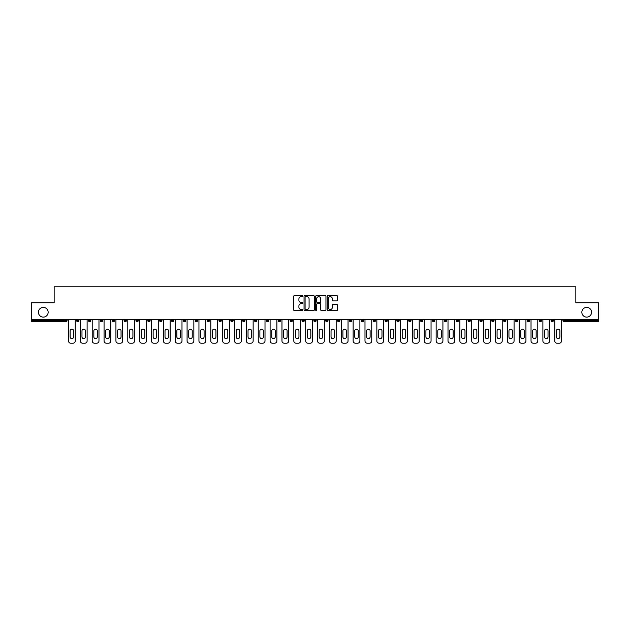 <?xml version="1.0" encoding="UTF-8"?>
<svg xmlns="http://www.w3.org/2000/svg" width="630" height="630" viewBox="0 0 630 630"><rect width="100%" height="100%" fill="white"/><g stroke="black" fill="none" stroke-linecap="round" stroke-linejoin="round"><path stroke-width="0.94" d="M48.148 312.26A4.867 4.867 0 0 1 43.281 317.126A4.867 4.867 0 0 1 38.422 312.26A4.867 4.867 0 0 1 43.281 307.401A4.867 4.867 0 0 1 48.148 312.26M591.578 312.26A4.867 4.867 0 0 1 586.719 317.126A4.867 4.867 0 0 1 581.852 312.26A4.867 4.867 0 0 1 586.719 307.401A4.867 4.867 0 0 1 591.578 312.26M302.833 296.163A0.52 0.52 0 0 0 302.313 295.643L294.383 295.643A0.748 0.748 0 0 0 293.635 296.384L293.635 309.818A0.748 0.748 0 0 0 294.383 310.566L302.313 310.566A0.52 0.52 0 0 0 302.833 310.039A0.52 0.52 0 0 0 302.313 309.519L301.29 309.519A2.386 2.386 0 0 1 298.904 307.133L298.904 306.015A2.386 2.386 0 0 1 301.29 303.621L302.313 303.621A0.52 0.52 0 0 0 302.833 303.101A0.52 0.52 0 0 0 302.313 302.581L301.29 302.581A2.386 2.386 0 0 1 298.904 300.195L298.904 299.069A2.386 2.386 0 0 1 301.29 296.683L302.313 296.683A0.52 0.52 0 0 0 302.833 296.163M336.806 300.904A0.748 0.748 0 0 0 337.554 300.156L337.554 296.384A0.748 0.748 0 0 0 336.806 295.643L328.002 295.643A0.748 0.748 0 0 0 327.253 296.384L327.253 309.818A0.748 0.748 0 0 0 328.002 310.566L336.806 310.566A0.748 0.748 0 0 0 337.554 309.818L337.554 305.267A0.748 0.748 0 0 0 336.806 304.518L333.042 304.518A0.748 0.748 0 0 0 332.293 305.267L332.293 307.527A1.992 1.992 0 0 1 330.301 309.519A1.992 1.992 0 0 1 328.301 307.527L328.301 298.683A1.992 1.992 0 0 1 330.301 296.683A1.992 1.992 0 0 1 332.293 298.683L332.293 300.156A0.748 0.748 0 0 0 333.042 300.904L336.806 300.904M31.5 319.41L31.5 302.762L54.156 302.762L54.156 286.792L575.844 286.792L575.844 302.762L598.5 302.762L598.5 319.41L31.5 319.41L31.5 320.623L65.937 320.623L65.937 319.41M314.346 296.384A0.748 0.748 0 0 0 313.598 295.643L304.794 295.643A0.748 0.748 0 0 0 304.046 296.384L304.046 309.818A0.748 0.748 0 0 0 304.794 310.566L313.598 310.566A0.748 0.748 0 0 0 314.346 309.818L314.346 296.384M316.402 295.643L325.206 295.643A0.748 0.748 0 0 1 325.954 296.384L325.954 309.818A0.748 0.748 0 0 1 325.206 310.566L321.434 310.566A0.748 0.748 0 0 1 320.694 309.818L320.694 304.369A0.748 0.748 0 0 0 319.945 303.621L317.441 303.621A0.748 0.748 0 0 0 316.701 304.369L316.701 310.039A0.52 0.52 0 0 1 316.173 310.566A0.52 0.52 0 0 1 315.654 310.039L315.654 296.384A0.748 0.748 0 0 1 316.402 295.643M65.937 321.765A1.142 1.142 0 0 0 67.079 320.623L65.937 320.623L65.937 321.765A1.142 1.142 0 0 0 67.079 320.623L67.079 319.41L67.079 320.623A1.142 1.142 0 0 1 65.937 321.765L31.5 321.765L31.5 320.623M598.5 319.41L598.5 321.765L564.063 321.765A1.142 1.142 0 0 1 562.921 320.623L562.921 319.41M76.663 320.623A1.142 1.142 0 0 0 77.797 321.765A1.142 1.142 0 0 0 78.939 320.623L78.939 319.41L78.939 320.623L76.663 320.623A1.142 1.142 0 0 0 77.797 321.765A1.142 1.142 0 0 1 76.663 320.623L76.663 319.41M88.523 319.41L88.523 320.623L88.523 319.41M90.799 319.41L90.799 320.623L90.799 319.41M102.659 319.41L102.659 320.623L100.383 320.623A1.142 1.142 0 0 0 101.517 321.765A1.142 1.142 0 0 1 100.383 320.623L100.383 319.41M112.242 319.41L112.242 320.623L112.242 319.41M114.518 319.41L114.518 320.623A1.142 1.142 0 0 1 113.376 321.765A1.142 1.142 0 0 1 112.242 320.623A1.142 1.142 0 0 0 113.376 321.765A1.142 1.142 0 0 0 114.518 320.623A1.142 1.142 0 0 1 113.376 321.765A1.142 1.142 0 0 1 112.242 320.623L114.518 320.623M124.102 319.41L124.102 320.623L124.102 319.41M126.378 319.41L126.378 320.623L126.378 319.41M138.238 319.41L138.238 320.623A1.142 1.142 0 0 1 137.096 321.765A1.142 1.142 0 0 1 135.962 320.623L135.962 319.41M150.097 319.41L150.097 320.623A1.142 1.142 0 0 1 148.963 321.765A1.142 1.142 0 0 1 147.822 320.623L147.822 319.41M161.957 319.41L161.957 320.623A1.142 1.142 0 0 1 160.823 321.765A1.142 1.142 0 0 1 159.681 320.623L159.681 319.41M173.817 319.41L173.817 320.623A1.142 1.142 0 0 1 172.683 321.765A1.142 1.142 0 0 1 171.541 320.623L171.541 319.41M185.677 319.41L185.677 320.623A1.142 1.142 0 0 1 184.543 321.765A1.142 1.142 0 0 1 183.401 320.623L183.401 319.41M197.536 319.41L197.536 320.623A1.142 1.142 0 0 1 196.403 321.765A1.142 1.142 0 0 1 195.261 320.623L195.261 319.41M207.12 319.41L207.12 320.623L207.12 319.41M209.404 319.41L209.404 320.623A1.142 1.142 0 0 1 208.262 321.765A1.142 1.142 0 0 1 207.12 320.623L209.404 320.623A1.142 1.142 0 0 1 208.262 321.765M221.264 319.41L221.264 320.623A1.142 1.142 0 0 1 220.122 321.765A1.142 1.142 0 0 1 218.98 320.623L218.98 319.41M233.124 319.41L233.124 320.623A1.142 1.142 0 0 1 231.982 321.765A1.142 1.142 0 0 1 230.84 320.623L230.84 319.41M243.841 321.765A1.142 1.142 0 0 0 244.983 320.623L244.983 319.41L244.983 320.623A1.142 1.142 0 0 1 243.841 321.765A1.142 1.142 0 0 1 242.7 320.623L242.7 319.41M255.701 321.765A1.142 1.142 0 0 0 256.843 320.623L256.843 319.41L256.843 320.623A1.142 1.142 0 0 1 255.701 321.765A1.142 1.142 0 0 1 254.559 320.623L254.559 319.41M268.703 319.41L268.703 320.623A1.142 1.142 0 0 1 267.561 321.765A1.142 1.142 0 0 1 266.419 320.623L266.419 319.41M280.563 319.41L280.563 320.623A1.142 1.142 0 0 1 279.421 321.765A1.142 1.142 0 0 1 278.279 320.623L278.279 319.41M292.422 319.41L292.422 320.623A1.142 1.142 0 0 1 291.28 321.765A1.142 1.142 0 0 1 290.139 320.623L290.139 319.41M301.998 319.41L301.998 320.623L301.998 319.41M304.282 319.41L304.282 320.623A1.142 1.142 0 0 1 303.14 321.765A1.142 1.142 0 0 1 301.998 320.623L304.282 320.623A1.142 1.142 0 0 1 303.14 321.765A1.142 1.142 0 0 0 304.282 320.623M313.858 319.41L313.858 320.623L313.858 319.41M316.142 319.41L316.142 320.623L316.142 319.41M325.718 319.41L325.718 320.623L325.718 319.41M328.002 319.41L328.002 320.623A1.142 1.142 0 0 1 326.86 321.765A1.142 1.142 0 0 1 325.718 320.623A1.142 1.142 0 0 0 326.86 321.765A1.142 1.142 0 0 0 328.002 320.623A1.142 1.142 0 0 1 326.86 321.765A1.142 1.142 0 0 1 325.718 320.623L328.002 320.623M337.578 319.41L337.578 320.623L337.578 319.41M339.861 319.41L339.861 320.623L339.861 319.41M351.721 319.41L351.721 320.623A1.142 1.142 0 0 1 350.579 321.765A1.142 1.142 0 0 1 349.437 320.623L349.437 319.41M363.581 319.41L363.581 320.623L361.297 320.623A1.142 1.142 0 0 0 362.439 321.765A1.142 1.142 0 0 1 361.297 320.623L361.297 319.41M375.441 319.41L375.441 320.623A1.142 1.142 0 0 1 374.299 321.765A1.142 1.142 0 0 1 373.157 320.623L373.157 319.41M385.017 319.41L385.017 320.623L385.017 319.41M387.3 319.41L387.3 320.623L387.3 319.41M399.16 319.41L399.16 320.623A1.142 1.142 0 0 1 398.018 321.765A1.142 1.142 0 0 1 396.876 320.623L396.876 319.41M411.02 319.41L411.02 320.623L408.736 320.623A1.142 1.142 0 0 0 409.878 321.765A1.142 1.142 0 0 1 408.736 320.623L408.736 319.41M422.88 319.41L422.88 320.623A1.142 1.142 0 0 1 421.738 321.765A1.142 1.142 0 0 1 420.596 320.623L420.596 319.41M434.739 319.41L434.739 320.623L432.463 320.623A1.142 1.142 0 0 0 433.598 321.765A1.142 1.142 0 0 1 432.463 320.623L432.463 319.41M446.599 319.41L446.599 320.623A1.142 1.142 0 0 1 445.457 321.765A1.142 1.142 0 0 1 444.323 320.623L444.323 319.41M458.459 319.41L458.459 320.623L456.183 320.623A1.142 1.142 0 0 0 457.317 321.765A1.142 1.142 0 0 1 456.183 320.623L456.183 319.41M470.319 319.41L470.319 320.623A1.142 1.142 0 0 1 469.177 321.765A1.142 1.142 0 0 1 468.043 320.623L468.043 319.41M482.178 319.41L482.178 320.623L479.902 320.623A1.142 1.142 0 0 0 481.036 321.765A1.142 1.142 0 0 1 479.902 320.623L479.902 319.41M494.038 319.41L494.038 320.623L491.762 320.623A1.142 1.142 0 0 0 492.904 321.765A1.142 1.142 0 0 1 491.762 320.623L491.762 319.41M505.898 319.41L505.898 320.623L503.622 320.623A1.142 1.142 0 0 0 504.764 321.765A1.142 1.142 0 0 1 503.622 320.623L503.622 319.41M517.758 319.41L517.758 320.623A1.142 1.142 0 0 1 516.624 321.765A1.142 1.142 0 0 1 515.482 320.623L515.482 319.41M529.617 319.41L529.617 320.623A1.142 1.142 0 0 1 528.483 321.765A1.142 1.142 0 0 1 527.341 320.623L527.341 319.41M541.477 319.41L541.477 320.623A1.142 1.142 0 0 1 540.343 321.765A1.142 1.142 0 0 1 539.201 320.623L539.201 319.41M553.337 319.41L553.337 320.623L551.061 320.623A1.142 1.142 0 0 0 552.203 321.765A1.142 1.142 0 0 1 551.061 320.623L551.061 319.41M89.657 321.765A1.142 1.142 0 0 1 88.523 320.623L90.799 320.623A1.142 1.142 0 0 1 89.657 321.765A1.142 1.142 0 0 0 90.799 320.623A1.142 1.142 0 0 1 89.657 321.765M102.659 320.623A1.142 1.142 0 0 1 101.517 321.765A1.142 1.142 0 0 0 102.659 320.623A1.142 1.142 0 0 1 101.517 321.765A1.142 1.142 0 0 1 100.383 320.623M125.236 321.765A1.142 1.142 0 0 1 124.102 320.623A1.142 1.142 0 0 0 125.236 321.765A1.142 1.142 0 0 0 126.378 320.623A1.142 1.142 0 0 1 125.236 321.765A1.142 1.142 0 0 1 124.102 320.623L126.378 320.623A1.142 1.142 0 0 1 125.236 321.765M279.421 321.765A1.142 1.142 0 0 0 280.563 320.623A1.142 1.142 0 0 1 279.421 321.765M315 321.765A1.142 1.142 0 0 1 313.858 320.623L316.142 320.623A1.142 1.142 0 0 1 315 321.765A1.142 1.142 0 0 0 316.142 320.623A1.142 1.142 0 0 1 315 321.765M338.719 321.765A1.142 1.142 0 0 1 337.578 320.623A1.142 1.142 0 0 0 338.719 321.765A1.142 1.142 0 0 0 339.861 320.623A1.142 1.142 0 0 1 338.719 321.765A1.142 1.142 0 0 1 337.578 320.623L339.861 320.623A1.142 1.142 0 0 1 338.719 321.765M362.439 321.765A1.142 1.142 0 0 0 363.581 320.623A1.142 1.142 0 0 1 362.439 321.765A1.142 1.142 0 0 1 361.297 320.623M386.159 321.765A1.142 1.142 0 0 1 385.017 320.623A1.142 1.142 0 0 0 386.159 321.765A1.142 1.142 0 0 0 387.3 320.623A1.142 1.142 0 0 1 386.159 321.765A1.142 1.142 0 0 1 385.017 320.623L387.3 320.623M409.878 321.765A1.142 1.142 0 0 0 411.02 320.623A1.142 1.142 0 0 1 409.878 321.765A1.142 1.142 0 0 1 408.736 320.623M434.739 320.623A1.142 1.142 0 0 1 433.598 321.765A1.142 1.142 0 0 0 434.739 320.623A1.142 1.142 0 0 1 433.598 321.765A1.142 1.142 0 0 1 432.463 320.623M457.317 321.765A1.142 1.142 0 0 0 458.459 320.623A1.142 1.142 0 0 1 457.317 321.765A1.142 1.142 0 0 1 456.183 320.623M469.177 321.765A1.142 1.142 0 0 0 470.319 320.623A1.142 1.142 0 0 1 469.177 321.765M481.036 321.765A1.142 1.142 0 0 0 482.178 320.623A1.142 1.142 0 0 1 481.036 321.765A1.142 1.142 0 0 1 479.902 320.623M492.904 321.765A1.142 1.142 0 0 0 494.038 320.623A1.142 1.142 0 0 1 492.904 321.765A1.142 1.142 0 0 1 491.762 320.623M504.764 321.765A1.142 1.142 0 0 0 505.898 320.623A1.142 1.142 0 0 1 504.764 321.765A1.142 1.142 0 0 1 503.622 320.623M540.343 321.765A1.142 1.142 0 0 0 541.477 320.623A1.142 1.142 0 0 1 540.343 321.765M553.337 320.623A1.142 1.142 0 0 1 552.203 321.765A1.142 1.142 0 0 0 553.337 320.623A1.142 1.142 0 0 1 552.203 321.765A1.142 1.142 0 0 1 551.061 320.623M305.613 296.683A0.52 0.52 0 0 0 305.093 297.21L305.093 308.999A0.52 0.52 0 0 0 305.613 309.519L306.7 309.519A2.386 2.386 0 0 0 309.086 307.133L309.086 299.069A2.386 2.386 0 0 0 306.7 296.683L305.613 296.683M320.694 298.714A1.992 1.992 0 0 0 318.693 296.722A1.992 1.992 0 0 0 316.701 298.714L316.701 301.833A0.748 0.748 0 0 0 317.441 302.581L319.945 302.581A0.748 0.748 0 0 0 320.694 301.833L320.694 298.714M73.615 330.892A1.748 1.748 0 0 0 71.867 329.143A1.748 1.748 0 0 0 70.119 330.892A1.748 1.748 0 0 1 71.867 329.143A1.748 1.748 0 0 1 73.615 330.892L73.615 336.892A1.748 1.748 0 0 1 71.867 338.641A1.748 1.748 0 0 1 70.119 336.892A1.748 1.748 0 0 0 71.867 338.641A1.748 1.748 0 0 0 73.615 336.892M68.489 319.41L68.489 340.925L68.489 319.41M70.765 343.208L72.97 343.208L70.765 343.208A2.284 2.284 0 0 1 68.489 340.925M75.254 319.41L75.254 340.925L75.254 319.41M70.119 336.892L70.119 330.892M72.97 343.208A2.284 2.284 0 0 0 75.254 340.925M85.475 330.892A1.748 1.748 0 0 0 83.727 329.143A1.748 1.748 0 0 0 81.979 330.892A1.748 1.748 0 0 1 83.727 329.143A1.748 1.748 0 0 1 85.475 330.892L85.475 336.892A1.748 1.748 0 0 1 83.727 338.641A1.748 1.748 0 0 1 81.979 336.892A1.748 1.748 0 0 0 83.727 338.641A1.748 1.748 0 0 0 85.475 336.892M80.349 319.41L80.349 340.925L80.349 319.41M82.624 343.208L84.829 343.208L82.624 343.208A2.284 2.284 0 0 1 80.349 340.925M87.113 319.41L87.113 340.925L87.113 319.41M97.335 330.892A1.748 1.748 0 0 0 95.587 329.143A1.748 1.748 0 0 0 93.838 330.892A1.748 1.748 0 0 1 95.587 329.143A1.748 1.748 0 0 1 97.335 330.892L97.335 336.892A1.748 1.748 0 0 1 95.587 338.641A1.748 1.748 0 0 1 93.838 336.892A1.748 1.748 0 0 0 95.587 338.641A1.748 1.748 0 0 0 97.335 336.892M92.208 319.41L92.208 340.925L92.208 319.41M94.484 343.208L96.689 343.208L94.484 343.208A2.284 2.284 0 0 1 92.208 340.925M98.973 319.41L98.973 340.925L98.973 319.41M109.195 330.892A1.748 1.748 0 0 0 107.447 329.143A1.748 1.748 0 0 0 105.698 330.892A1.748 1.748 0 0 1 107.447 329.143A1.748 1.748 0 0 1 109.195 330.892L109.195 336.892A1.748 1.748 0 0 1 107.447 338.641A1.748 1.748 0 0 1 105.698 336.892A1.748 1.748 0 0 0 107.447 338.641A1.748 1.748 0 0 0 109.195 336.892M104.068 319.41L104.068 340.925L104.068 319.41M106.344 343.208L108.549 343.208L106.344 343.208A2.284 2.284 0 0 1 104.068 340.925M110.833 319.41L110.833 340.925L110.833 319.41M121.054 330.892A1.748 1.748 0 0 0 119.306 329.143A1.748 1.748 0 0 0 117.558 330.892A1.748 1.748 0 0 1 119.306 329.143A1.748 1.748 0 0 1 121.054 330.892L121.054 336.892A1.748 1.748 0 0 1 119.306 338.641A1.748 1.748 0 0 1 117.558 336.892A1.748 1.748 0 0 0 119.306 338.641A1.748 1.748 0 0 0 121.054 336.892M115.928 319.41L115.928 340.925L115.928 319.41M118.204 343.208L120.409 343.208L118.204 343.208A2.284 2.284 0 0 1 115.928 340.925M122.693 319.41L122.693 340.925L122.693 319.41M132.922 330.892A1.748 1.748 0 0 0 131.166 329.143A1.748 1.748 0 0 0 129.418 330.892A1.748 1.748 0 0 1 131.166 329.143A1.748 1.748 0 0 1 132.922 330.892L132.922 336.892A1.748 1.748 0 0 1 131.166 338.641A1.748 1.748 0 0 1 129.418 336.892A1.748 1.748 0 0 0 131.166 338.641A1.748 1.748 0 0 0 132.922 336.892M127.788 319.41L127.788 340.925L127.788 319.41M130.064 343.208L132.268 343.208L130.064 343.208A2.284 2.284 0 0 1 127.788 340.925M134.552 319.41L134.552 340.925L134.552 319.41M81.979 336.892L81.979 330.892M84.829 343.208A2.284 2.284 0 0 0 87.113 340.925M93.838 336.892L93.838 330.892M96.689 343.208A2.284 2.284 0 0 0 98.973 340.925M105.698 336.892L105.698 330.892M108.549 343.208A2.284 2.284 0 0 0 110.833 340.925M117.558 336.892L117.558 330.892M120.409 343.208A2.284 2.284 0 0 0 122.693 340.925M129.418 336.892L129.418 330.892M132.268 343.208A2.284 2.284 0 0 0 134.552 340.925M144.782 330.892A1.748 1.748 0 0 0 143.034 329.143A1.748 1.748 0 0 0 141.278 330.892A1.748 1.748 0 0 1 143.034 329.143A1.748 1.748 0 0 1 144.782 330.892L144.782 336.892A1.748 1.748 0 0 1 143.034 338.641A1.748 1.748 0 0 1 141.278 336.892A1.748 1.748 0 0 0 143.034 338.641A1.748 1.748 0 0 0 144.782 336.892M139.647 319.41L139.647 340.925L139.647 319.41M141.931 343.208L144.128 343.208L141.931 343.208A2.284 2.284 0 0 1 139.647 340.925M146.412 319.41L146.412 340.925L146.412 319.41M141.278 336.892L141.278 330.892M144.128 343.208A2.284 2.284 0 0 0 146.412 340.925M156.642 330.892A1.748 1.748 0 0 0 154.893 329.143A1.748 1.748 0 0 0 153.145 330.892A1.748 1.748 0 0 1 154.893 329.143A1.748 1.748 0 0 1 156.642 330.892L156.642 336.892A1.748 1.748 0 0 1 154.893 338.641A1.748 1.748 0 0 1 153.145 336.892A1.748 1.748 0 0 0 154.893 338.641A1.748 1.748 0 0 0 156.642 336.892M151.507 319.41L151.507 340.925L151.507 319.41M153.791 343.208L155.996 343.208L153.791 343.208A2.284 2.284 0 0 1 151.507 340.925M158.272 319.41L158.272 340.925L158.272 319.41M153.145 336.892L153.145 330.892M155.996 343.208A2.284 2.284 0 0 0 158.272 340.925M168.501 330.892A1.748 1.748 0 0 0 166.753 329.143A1.748 1.748 0 0 0 165.005 330.892A1.748 1.748 0 0 1 166.753 329.143A1.748 1.748 0 0 1 168.501 330.892L168.501 336.892A1.748 1.748 0 0 1 166.753 338.641A1.748 1.748 0 0 1 165.005 336.892A1.748 1.748 0 0 0 166.753 338.641A1.748 1.748 0 0 0 168.501 336.892M163.367 319.41L163.367 340.925L163.367 319.41M165.651 343.208L167.856 343.208L165.651 343.208A2.284 2.284 0 0 1 163.367 340.925M170.131 319.41L170.131 340.925L170.131 319.41M165.005 336.892L165.005 330.892M167.856 343.208A2.284 2.284 0 0 0 170.131 340.925M180.361 330.892A1.748 1.748 0 0 0 178.613 329.143A1.748 1.748 0 0 0 176.865 330.892A1.748 1.748 0 0 1 178.613 329.143A1.748 1.748 0 0 1 180.361 330.892L180.361 336.892A1.748 1.748 0 0 1 178.613 338.641A1.748 1.748 0 0 1 176.865 336.892A1.748 1.748 0 0 0 178.613 338.641A1.748 1.748 0 0 0 180.361 336.892M175.227 319.41L175.227 340.925L175.227 319.41M177.51 343.208L179.715 343.208L177.51 343.208A2.284 2.284 0 0 1 175.227 340.925M181.991 319.41L181.991 340.925L181.991 319.41M176.865 336.892L176.865 330.892M179.715 343.208A2.284 2.284 0 0 0 181.991 340.925M192.221 330.892A1.748 1.748 0 0 0 190.473 329.143A1.748 1.748 0 0 0 188.724 330.892A1.748 1.748 0 0 1 190.473 329.143A1.748 1.748 0 0 1 192.221 330.892L192.221 336.892A1.748 1.748 0 0 1 190.473 338.641A1.748 1.748 0 0 1 188.724 336.892A1.748 1.748 0 0 0 190.473 338.641A1.748 1.748 0 0 0 192.221 336.892M187.086 319.41L187.086 340.925L187.086 319.41M189.37 343.208L191.575 343.208L189.37 343.208A2.284 2.284 0 0 1 187.086 340.925M193.851 319.41L193.851 340.925L193.851 319.41M188.724 336.892L188.724 330.892M191.575 343.208A2.284 2.284 0 0 0 193.851 340.925M204.081 330.892A1.748 1.748 0 0 0 202.332 329.143A1.748 1.748 0 0 0 200.584 330.892A1.748 1.748 0 0 1 202.332 329.143A1.748 1.748 0 0 1 204.081 330.892L204.081 336.892A1.748 1.748 0 0 1 202.332 338.641A1.748 1.748 0 0 1 200.584 336.892A1.748 1.748 0 0 0 202.332 338.641A1.748 1.748 0 0 0 204.081 336.892M198.946 319.41L198.946 340.925L198.946 319.41M201.23 343.208L203.435 343.208L201.23 343.208A2.284 2.284 0 0 1 198.946 340.925M205.711 319.41L205.711 340.925L205.711 319.41M200.584 336.892L200.584 330.892M203.435 343.208A2.284 2.284 0 0 0 205.711 340.925M215.94 330.892A1.748 1.748 0 0 0 214.192 329.143A1.748 1.748 0 0 0 212.444 330.892A1.748 1.748 0 0 1 214.192 329.143A1.748 1.748 0 0 1 215.94 330.892L215.94 336.892A1.748 1.748 0 0 1 214.192 338.641A1.748 1.748 0 0 1 212.444 336.892A1.748 1.748 0 0 0 214.192 338.641A1.748 1.748 0 0 0 215.94 336.892M210.806 319.41L210.806 340.925L210.806 319.41M213.09 343.208L215.295 343.208L213.09 343.208A2.284 2.284 0 0 1 210.806 340.925M217.57 319.41L217.57 340.925L217.57 319.41M212.444 336.892L212.444 330.892M215.295 343.208A2.284 2.284 0 0 0 217.57 340.925M227.8 330.892A1.748 1.748 0 0 0 226.052 329.143A1.748 1.748 0 0 0 224.304 330.892A1.748 1.748 0 0 1 226.052 329.143A1.748 1.748 0 0 1 227.8 330.892L227.8 336.892A1.748 1.748 0 0 1 226.052 338.641A1.748 1.748 0 0 1 224.304 336.892A1.748 1.748 0 0 0 226.052 338.641A1.748 1.748 0 0 0 227.8 336.892M222.666 319.41L222.666 340.925L222.666 319.41M224.949 343.208L227.154 343.208L224.949 343.208A2.284 2.284 0 0 1 222.666 340.925M229.43 319.41L229.43 340.925L229.43 319.41M224.304 336.892L224.304 330.892M227.154 343.208A2.284 2.284 0 0 0 229.43 340.925M239.66 330.892A1.748 1.748 0 0 0 237.912 329.143A1.748 1.748 0 0 0 236.163 330.892A1.748 1.748 0 0 1 237.912 329.143A1.748 1.748 0 0 1 239.66 330.892L239.66 336.892A1.748 1.748 0 0 1 237.912 338.641A1.748 1.748 0 0 1 236.163 336.892A1.748 1.748 0 0 0 237.912 338.641A1.748 1.748 0 0 0 239.66 336.892M234.525 319.41L234.525 340.925L234.525 319.41M236.809 343.208L239.014 343.208L236.809 343.208A2.284 2.284 0 0 1 234.525 340.925M241.29 319.41L241.29 340.925L241.29 319.41M236.163 336.892L236.163 330.892M239.014 343.208A2.284 2.284 0 0 0 241.29 340.925M251.52 330.892A1.748 1.748 0 0 0 249.771 329.143A1.748 1.748 0 0 0 248.023 330.892A1.748 1.748 0 0 1 249.771 329.143A1.748 1.748 0 0 1 251.52 330.892L251.52 336.892A1.748 1.748 0 0 1 249.771 338.641A1.748 1.748 0 0 1 248.023 336.892A1.748 1.748 0 0 0 249.771 338.641A1.748 1.748 0 0 0 251.52 336.892M246.385 319.41L246.385 340.925L246.385 319.41M248.669 343.208L250.874 343.208L248.669 343.208A2.284 2.284 0 0 1 246.385 340.925M253.15 319.41L253.15 340.925L253.15 319.41M248.023 336.892L248.023 330.892M250.874 343.208A2.284 2.284 0 0 0 253.15 340.925M263.379 330.892A1.748 1.748 0 0 0 261.631 329.143A1.748 1.748 0 0 0 259.883 330.892A1.748 1.748 0 0 1 261.631 329.143A1.748 1.748 0 0 1 263.379 330.892L263.379 336.892A1.748 1.748 0 0 1 261.631 338.641A1.748 1.748 0 0 1 259.883 336.892A1.748 1.748 0 0 0 261.631 338.641A1.748 1.748 0 0 0 263.379 336.892M258.245 319.41L258.245 340.925L258.245 319.41M260.529 343.208L262.734 343.208L260.529 343.208A2.284 2.284 0 0 1 258.245 340.925M265.01 319.41L265.01 340.925L265.01 319.41M259.883 336.892L259.883 330.892M262.734 343.208A2.284 2.284 0 0 0 265.01 340.925M275.239 330.892A1.748 1.748 0 0 0 273.491 329.143A1.748 1.748 0 0 0 271.743 330.892A1.748 1.748 0 0 1 273.491 329.143A1.748 1.748 0 0 1 275.239 330.892L275.239 336.892A1.748 1.748 0 0 1 273.491 338.641A1.748 1.748 0 0 1 271.743 336.892A1.748 1.748 0 0 0 273.491 338.641A1.748 1.748 0 0 0 275.239 336.892M270.105 319.41L270.105 340.925L270.105 319.41M272.388 343.208L274.593 343.208L272.388 343.208A2.284 2.284 0 0 1 270.105 340.925M276.869 319.41L276.869 340.925L276.869 319.41M271.743 336.892L271.743 330.892M274.593 343.208A2.284 2.284 0 0 0 276.869 340.925M287.099 330.892A1.748 1.748 0 0 0 285.351 329.143A1.748 1.748 0 0 0 283.602 330.892A1.748 1.748 0 0 1 285.351 329.143A1.748 1.748 0 0 1 287.099 330.892L287.099 336.892A1.748 1.748 0 0 1 285.351 338.641A1.748 1.748 0 0 1 283.602 336.892A1.748 1.748 0 0 0 285.351 338.641A1.748 1.748 0 0 0 287.099 336.892M281.964 319.41L281.964 340.925L281.964 319.41M284.248 343.208L286.453 343.208L284.248 343.208A2.284 2.284 0 0 1 281.964 340.925M288.737 319.41L288.737 340.925L288.737 319.41M283.602 336.892L283.602 330.892M286.453 343.208A2.284 2.284 0 0 0 288.737 340.925M298.959 330.892A1.748 1.748 0 0 0 297.21 329.143A1.748 1.748 0 0 0 295.462 330.892A1.748 1.748 0 0 1 297.21 329.143A1.748 1.748 0 0 1 298.959 330.892L298.959 336.892A1.748 1.748 0 0 1 297.21 338.641A1.748 1.748 0 0 1 295.462 336.892A1.748 1.748 0 0 0 297.21 338.641A1.748 1.748 0 0 0 298.959 336.892M293.824 319.41L293.824 340.925L293.824 319.41M296.108 343.208L298.313 343.208L296.108 343.208A2.284 2.284 0 0 1 293.824 340.925M300.597 319.41L300.597 340.925L300.597 319.41M295.462 336.892L295.462 330.892M298.313 343.208A2.284 2.284 0 0 0 300.597 340.925M310.818 330.892A1.748 1.748 0 0 0 309.07 329.143A1.748 1.748 0 0 0 307.322 330.892A1.748 1.748 0 0 1 309.07 329.143A1.748 1.748 0 0 1 310.818 330.892L310.818 336.892A1.748 1.748 0 0 1 309.07 338.641A1.748 1.748 0 0 1 307.322 336.892A1.748 1.748 0 0 0 309.07 338.641A1.748 1.748 0 0 0 310.818 336.892M305.684 319.41L305.684 340.925L305.684 319.41M307.968 343.208L310.173 343.208L307.968 343.208A2.284 2.284 0 0 1 305.684 340.925M312.456 319.41L312.456 340.925L312.456 319.41M307.322 336.892L307.322 330.892M310.173 343.208A2.284 2.284 0 0 0 312.456 340.925M322.678 330.892A1.748 1.748 0 0 0 320.93 329.143A1.748 1.748 0 0 0 319.182 330.892A1.748 1.748 0 0 1 320.93 329.143A1.748 1.748 0 0 1 322.678 330.892L322.678 336.892A1.748 1.748 0 0 1 320.93 338.641A1.748 1.748 0 0 1 319.182 336.892A1.748 1.748 0 0 0 320.93 338.641A1.748 1.748 0 0 0 322.678 336.892M317.544 319.41L317.544 340.925L317.544 319.41M319.827 343.208L322.032 343.208L319.827 343.208A2.284 2.284 0 0 1 317.544 340.925M324.316 319.41L324.316 340.925L324.316 319.41M319.182 336.892L319.182 330.892M322.032 343.208A2.284 2.284 0 0 0 324.316 340.925M334.538 330.892A1.748 1.748 0 0 0 332.79 329.143A1.748 1.748 0 0 0 331.041 330.892A1.748 1.748 0 0 1 332.79 329.143A1.748 1.748 0 0 1 334.538 330.892L334.538 336.892A1.748 1.748 0 0 1 332.79 338.641A1.748 1.748 0 0 1 331.041 336.892A1.748 1.748 0 0 0 332.79 338.641A1.748 1.748 0 0 0 334.538 336.892M329.403 319.41L329.403 340.925L329.403 319.41M331.687 343.208L333.892 343.208L331.687 343.208A2.284 2.284 0 0 1 329.403 340.925M336.176 319.41L336.176 340.925L336.176 319.41M331.041 336.892L331.041 330.892M333.892 343.208A2.284 2.284 0 0 0 336.176 340.925M346.398 330.892A1.748 1.748 0 0 0 344.649 329.143A1.748 1.748 0 0 0 342.901 330.892A1.748 1.748 0 0 1 344.649 329.143A1.748 1.748 0 0 1 346.398 330.892L346.398 336.892A1.748 1.748 0 0 1 344.649 338.641A1.748 1.748 0 0 1 342.901 336.892A1.748 1.748 0 0 0 344.649 338.641A1.748 1.748 0 0 0 346.398 336.892M341.263 319.41L341.263 340.925L341.263 319.41M343.547 343.208L345.752 343.208L343.547 343.208A2.284 2.284 0 0 1 341.263 340.925M348.036 319.41L348.036 340.925L348.036 319.41M342.901 336.892L342.901 330.892M345.752 343.208A2.284 2.284 0 0 0 348.036 340.925M358.257 330.892A1.748 1.748 0 0 0 356.509 329.143A1.748 1.748 0 0 0 354.761 330.892A1.748 1.748 0 0 1 356.509 329.143A1.748 1.748 0 0 1 358.257 330.892L358.257 336.892A1.748 1.748 0 0 1 356.509 338.641A1.748 1.748 0 0 1 354.761 336.892A1.748 1.748 0 0 0 356.509 338.641A1.748 1.748 0 0 0 358.257 336.892M353.131 319.41L353.131 340.925L353.131 319.41M355.407 343.208L357.612 343.208L355.407 343.208A2.284 2.284 0 0 1 353.131 340.925M359.895 319.41L359.895 340.925L359.895 319.41M354.761 336.892L354.761 330.892M357.612 343.208A2.284 2.284 0 0 0 359.895 340.925M370.117 330.892A1.748 1.748 0 0 0 368.369 329.143A1.748 1.748 0 0 0 366.621 330.892A1.748 1.748 0 0 1 368.369 329.143A1.748 1.748 0 0 1 370.117 330.892L370.117 336.892A1.748 1.748 0 0 1 368.369 338.641A1.748 1.748 0 0 1 366.621 336.892A1.748 1.748 0 0 0 368.369 338.641A1.748 1.748 0 0 0 370.117 336.892M364.99 319.41L364.99 340.925L364.99 319.41M367.266 343.208L369.471 343.208L367.266 343.208A2.284 2.284 0 0 1 364.99 340.925M371.755 319.41L371.755 340.925L371.755 319.41M366.621 336.892L366.621 330.892M369.471 343.208A2.284 2.284 0 0 0 371.755 340.925M381.977 330.892A1.748 1.748 0 0 0 380.229 329.143A1.748 1.748 0 0 0 378.48 330.892A1.748 1.748 0 0 1 380.229 329.143A1.748 1.748 0 0 1 381.977 330.892L381.977 336.892A1.748 1.748 0 0 1 380.229 338.641A1.748 1.748 0 0 1 378.48 336.892A1.748 1.748 0 0 0 380.229 338.641A1.748 1.748 0 0 0 381.977 336.892M376.85 319.41L376.85 340.925L376.85 319.41M379.126 343.208L381.331 343.208L379.126 343.208A2.284 2.284 0 0 1 376.85 340.925M383.615 319.41L383.615 340.925L383.615 319.41M378.48 336.892L378.48 330.892M381.331 343.208A2.284 2.284 0 0 0 383.615 340.925M393.837 330.892A1.748 1.748 0 0 0 392.088 329.143A1.748 1.748 0 0 0 390.34 330.892A1.748 1.748 0 0 1 392.088 329.143A1.748 1.748 0 0 1 393.837 330.892L393.837 336.892A1.748 1.748 0 0 1 392.088 338.641A1.748 1.748 0 0 1 390.34 336.892A1.748 1.748 0 0 0 392.088 338.641A1.748 1.748 0 0 0 393.837 336.892M388.71 319.41L388.71 340.925L388.71 319.41M390.986 343.208L393.191 343.208L390.986 343.208A2.284 2.284 0 0 1 388.71 340.925M395.475 319.41L395.475 340.925L395.475 319.41M390.34 336.892L390.34 330.892M393.191 343.208A2.284 2.284 0 0 0 395.475 340.925M405.696 330.892A1.748 1.748 0 0 0 403.948 329.143A1.748 1.748 0 0 0 402.2 330.892A1.748 1.748 0 0 1 403.948 329.143A1.748 1.748 0 0 1 405.696 330.892L405.696 336.892A1.748 1.748 0 0 1 403.948 338.641A1.748 1.748 0 0 1 402.2 336.892A1.748 1.748 0 0 0 403.948 338.641A1.748 1.748 0 0 0 405.696 336.892M400.57 319.41L400.57 340.925L400.57 319.41M402.846 343.208L405.051 343.208L402.846 343.208A2.284 2.284 0 0 1 400.57 340.925M407.334 319.41L407.334 340.925L407.334 319.41M402.2 336.892L402.2 330.892M405.051 343.208A2.284 2.284 0 0 0 407.334 340.925M417.556 330.892A1.748 1.748 0 0 0 415.808 329.143A1.748 1.748 0 0 0 414.06 330.892A1.748 1.748 0 0 1 415.808 329.143A1.748 1.748 0 0 1 417.556 330.892L417.556 336.892A1.748 1.748 0 0 1 415.808 338.641A1.748 1.748 0 0 1 414.06 336.892A1.748 1.748 0 0 0 415.808 338.641A1.748 1.748 0 0 0 417.556 336.892M412.43 319.41L412.43 340.925L412.43 319.41M414.705 343.208L416.91 343.208L414.705 343.208A2.284 2.284 0 0 1 412.43 340.925M419.194 319.41L419.194 340.925L419.194 319.41M414.06 336.892L414.06 330.892M416.91 343.208A2.284 2.284 0 0 0 419.194 340.925M429.416 330.892A1.748 1.748 0 0 0 427.668 329.143A1.748 1.748 0 0 0 425.919 330.892A1.748 1.748 0 0 1 427.668 329.143A1.748 1.748 0 0 1 429.416 330.892L429.416 336.892A1.748 1.748 0 0 1 427.668 338.641A1.748 1.748 0 0 1 425.919 336.892A1.748 1.748 0 0 0 427.668 338.641A1.748 1.748 0 0 0 429.416 336.892M424.289 319.41L424.289 340.925L424.289 319.41M426.565 343.208L428.77 343.208L426.565 343.208A2.284 2.284 0 0 1 424.289 340.925M431.054 319.41L431.054 340.925L431.054 319.41M425.919 336.892L425.919 330.892M428.77 343.208A2.284 2.284 0 0 0 431.054 340.925M441.276 330.892A1.748 1.748 0 0 0 439.527 329.143A1.748 1.748 0 0 0 437.779 330.892A1.748 1.748 0 0 1 439.527 329.143A1.748 1.748 0 0 1 441.276 330.892L441.276 336.892A1.748 1.748 0 0 1 439.527 338.641A1.748 1.748 0 0 1 437.779 336.892A1.748 1.748 0 0 0 439.527 338.641A1.748 1.748 0 0 0 441.276 336.892M436.149 319.41L436.149 340.925L436.149 319.41M438.425 343.208L440.63 343.208L438.425 343.208A2.284 2.284 0 0 1 436.149 340.925M442.914 319.41L442.914 340.925L442.914 319.41M437.779 336.892L437.779 330.892M440.63 343.208A2.284 2.284 0 0 0 442.914 340.925M453.135 330.892A1.748 1.748 0 0 0 451.387 329.143A1.748 1.748 0 0 0 449.639 330.892A1.748 1.748 0 0 1 451.387 329.143A1.748 1.748 0 0 1 453.135 330.892L453.135 336.892A1.748 1.748 0 0 1 451.387 338.641A1.748 1.748 0 0 1 449.639 336.892A1.748 1.748 0 0 0 451.387 338.641A1.748 1.748 0 0 0 453.135 336.892M448.009 319.41L448.009 340.925L448.009 319.41M450.285 343.208L452.49 343.208L450.285 343.208A2.284 2.284 0 0 1 448.009 340.925M454.773 319.41L454.773 340.925L454.773 319.41M449.639 336.892L449.639 330.892M452.49 343.208A2.284 2.284 0 0 0 454.773 340.925M464.995 330.892A1.748 1.748 0 0 0 463.247 329.143A1.748 1.748 0 0 0 461.499 330.892A1.748 1.748 0 0 1 463.247 329.143A1.748 1.748 0 0 1 464.995 330.892L464.995 336.892A1.748 1.748 0 0 1 463.247 338.641A1.748 1.748 0 0 1 461.499 336.892A1.748 1.748 0 0 0 463.247 338.641A1.748 1.748 0 0 0 464.995 336.892M459.869 319.41L459.869 340.925L459.869 319.41M462.144 343.208L464.349 343.208L462.144 343.208A2.284 2.284 0 0 1 459.869 340.925M466.633 319.41L466.633 340.925L466.633 319.41M461.499 336.892L461.499 330.892M464.349 343.208A2.284 2.284 0 0 0 466.633 340.925M476.855 330.892A1.748 1.748 0 0 0 475.107 329.143A1.748 1.748 0 0 0 473.358 330.892A1.748 1.748 0 0 1 475.107 329.143A1.748 1.748 0 0 1 476.855 330.892L476.855 336.892A1.748 1.748 0 0 1 475.107 338.641A1.748 1.748 0 0 1 473.358 336.892A1.748 1.748 0 0 0 475.107 338.641A1.748 1.748 0 0 0 476.855 336.892M471.728 319.41L471.728 340.925L471.728 319.41M474.004 343.208L476.209 343.208L474.004 343.208A2.284 2.284 0 0 1 471.728 340.925M478.493 319.41L478.493 340.925L478.493 319.41M473.358 336.892L473.358 330.892M476.209 343.208A2.284 2.284 0 0 0 478.493 340.925M488.723 330.892A1.748 1.748 0 0 0 486.966 329.143A1.748 1.748 0 0 0 485.218 330.892A1.748 1.748 0 0 1 486.966 329.143A1.748 1.748 0 0 1 488.723 330.892L488.723 336.892A1.748 1.748 0 0 1 486.966 338.641A1.748 1.748 0 0 1 485.218 336.892A1.748 1.748 0 0 0 486.966 338.641A1.748 1.748 0 0 0 488.723 336.892M483.588 319.41L483.588 340.925L483.588 319.41M485.872 343.208L488.069 343.208L485.872 343.208A2.284 2.284 0 0 1 483.588 340.925M490.353 319.41L490.353 340.925L490.353 319.41M485.218 336.892L485.218 330.892M488.069 343.208A2.284 2.284 0 0 0 490.353 340.925M500.582 330.892A1.748 1.748 0 0 0 498.834 329.143A1.748 1.748 0 0 0 497.078 330.892A1.748 1.748 0 0 1 498.834 329.143A1.748 1.748 0 0 1 500.582 330.892L500.582 336.892A1.748 1.748 0 0 1 498.834 338.641A1.748 1.748 0 0 1 497.078 336.892A1.748 1.748 0 0 0 498.834 338.641A1.748 1.748 0 0 0 500.582 336.892M495.448 319.41L495.448 340.925L495.448 319.41M497.731 343.208L499.937 343.208L497.731 343.208A2.284 2.284 0 0 1 495.448 340.925M502.212 319.41L502.212 340.925L502.212 319.41M497.078 336.892L497.078 330.892M499.937 343.208A2.284 2.284 0 0 0 502.212 340.925M512.442 330.892A1.748 1.748 0 0 0 510.694 329.143A1.748 1.748 0 0 0 508.945 330.892A1.748 1.748 0 0 1 510.694 329.143A1.748 1.748 0 0 1 512.442 330.892L512.442 336.892A1.748 1.748 0 0 1 510.694 338.641A1.748 1.748 0 0 1 508.945 336.892A1.748 1.748 0 0 0 510.694 338.641A1.748 1.748 0 0 0 512.442 336.892M507.308 319.41L507.308 340.925L507.308 319.41M509.591 343.208L511.796 343.208L509.591 343.208A2.284 2.284 0 0 1 507.308 340.925M514.072 319.41L514.072 340.925L514.072 319.41M508.945 336.892L508.945 330.892M511.796 343.208A2.284 2.284 0 0 0 514.072 340.925M524.302 330.892A1.748 1.748 0 0 0 522.553 329.143A1.748 1.748 0 0 0 520.805 330.892A1.748 1.748 0 0 1 522.553 329.143A1.748 1.748 0 0 1 524.302 330.892L524.302 336.892A1.748 1.748 0 0 1 522.553 338.641A1.748 1.748 0 0 1 520.805 336.892A1.748 1.748 0 0 0 522.553 338.641A1.748 1.748 0 0 0 524.302 336.892M519.167 319.41L519.167 340.925L519.167 319.41M521.451 343.208L523.656 343.208L521.451 343.208A2.284 2.284 0 0 1 519.167 340.925M525.932 319.41L525.932 340.925L525.932 319.41M520.805 336.892L520.805 330.892M523.656 343.208A2.284 2.284 0 0 0 525.932 340.925M536.162 330.892A1.748 1.748 0 0 0 534.413 329.143A1.748 1.748 0 0 0 532.665 330.892A1.748 1.748 0 0 1 534.413 329.143A1.748 1.748 0 0 1 536.162 330.892L536.162 336.892A1.748 1.748 0 0 1 534.413 338.641A1.748 1.748 0 0 1 532.665 336.892A1.748 1.748 0 0 0 534.413 338.641A1.748 1.748 0 0 0 536.162 336.892M531.027 319.41L531.027 340.925L531.027 319.41M533.311 343.208L535.516 343.208L533.311 343.208A2.284 2.284 0 0 1 531.027 340.925M537.792 319.41L537.792 340.925L537.792 319.41M532.665 336.892L532.665 330.892M535.516 343.208A2.284 2.284 0 0 0 537.792 340.925M548.021 330.892A1.748 1.748 0 0 0 546.273 329.143A1.748 1.748 0 0 0 544.525 330.892A1.748 1.748 0 0 1 546.273 329.143A1.748 1.748 0 0 1 548.021 330.892L548.021 336.892A1.748 1.748 0 0 1 546.273 338.641A1.748 1.748 0 0 1 544.525 336.892A1.748 1.748 0 0 0 546.273 338.641A1.748 1.748 0 0 0 548.021 336.892M542.887 319.41L542.887 340.925L542.887 319.41M545.17 343.208L547.375 343.208L545.17 343.208A2.284 2.284 0 0 1 542.887 340.925M549.651 319.41L549.651 340.925L549.651 319.41M544.525 336.892L544.525 330.892M547.375 343.208A2.284 2.284 0 0 0 549.651 340.925M559.881 330.892A1.748 1.748 0 0 0 558.133 329.143A1.748 1.748 0 0 0 556.385 330.892A1.748 1.748 0 0 1 558.133 329.143A1.748 1.748 0 0 1 559.881 330.892L559.881 336.892A1.748 1.748 0 0 1 558.133 338.641A1.748 1.748 0 0 1 556.385 336.892A1.748 1.748 0 0 0 558.133 338.641A1.748 1.748 0 0 0 559.881 336.892M554.747 319.41L554.747 340.925L554.747 319.41M557.03 343.208L559.235 343.208L557.03 343.208A2.284 2.284 0 0 1 554.747 340.925M561.511 319.41L561.511 340.925L561.511 319.41M556.385 336.892L556.385 330.892M559.235 343.208A2.284 2.284 0 0 0 561.511 340.925M564.063 319.41L564.063 320.623L598.5 320.623M562.921 320.623L564.063 320.623L564.063 321.765M77.797 321.765A1.142 1.142 0 0 0 78.939 320.623M137.096 321.765A1.142 1.142 0 0 0 138.238 320.623L135.962 320.623M148.963 321.765A1.142 1.142 0 0 0 150.097 320.623L147.822 320.623M160.823 321.765A1.142 1.142 0 0 0 161.957 320.623L159.681 320.623M172.683 321.765A1.142 1.142 0 0 0 173.817 320.623L171.541 320.623M184.543 321.765A1.142 1.142 0 0 0 185.677 320.623L183.401 320.623M196.403 321.765A1.142 1.142 0 0 0 197.536 320.623L195.261 320.623M220.122 321.765A1.142 1.142 0 0 0 221.264 320.623L218.98 320.623M231.982 321.765A1.142 1.142 0 0 0 233.124 320.623L230.84 320.623M244.983 320.623L242.7 320.623M256.843 320.623L254.559 320.623M267.561 321.765A1.142 1.142 0 0 0 268.703 320.623L266.419 320.623M280.563 320.623L278.279 320.623M291.28 321.765A1.142 1.142 0 0 0 292.422 320.623L290.139 320.623M350.579 321.765A1.142 1.142 0 0 0 351.721 320.623L349.437 320.623M374.299 321.765A1.142 1.142 0 0 0 375.441 320.623L373.157 320.623M398.018 321.765A1.142 1.142 0 0 0 399.16 320.623L396.876 320.623M421.738 321.765A1.142 1.142 0 0 0 422.88 320.623L420.596 320.623M445.457 321.765A1.142 1.142 0 0 0 446.599 320.623L444.323 320.623M470.319 320.623L468.043 320.623M516.624 321.765A1.142 1.142 0 0 0 517.758 320.623L515.482 320.623M528.483 321.765A1.142 1.142 0 0 0 529.617 320.623L527.341 320.623M541.477 320.623L539.201 320.623"/></g></svg>
